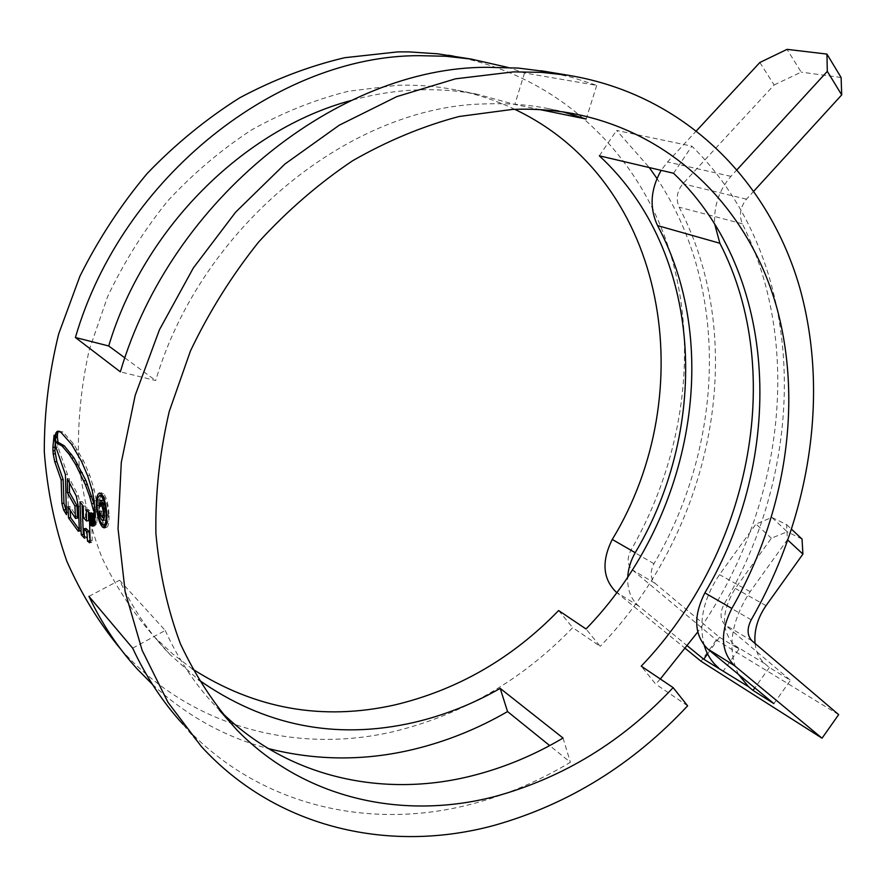 <?xml version="1.0" encoding="UTF-8"?>
<svg xmlns="http://www.w3.org/2000/svg" width="886" height="886" viewBox="0 0 886 886"><rect width="100%" height="100%" fill="white"/><g stroke="black" fill="none" stroke-linecap="round" stroke-linejoin="round"><path stroke-width="0.66" stroke-dasharray="4.43 3.32" d="M563.474 112.024L546.95 108.325C527.358 104.603 507.113 103.119 486.215 103.883C352.152 105.423 201.986 224.479 155.681 380.548L120.352 371.843M124.926 357.911L155.681 380.548M540.15 109.642L514.821 104.47L477.211 94.259C458.461 90.693 439.135 89.22 419.233 89.84C396.618 90.582 373.826 94.16 350.845 100.572M514.722 109.321C495.85 100.317 475.782 93.772 454.507 89.674C436.045 86.163 417.029 84.691 397.46 85.277L348.508 91.214C315.56 99.453 283.398 112.267 252.012 129.644C221.533 149.501 193.469 173.235 167.831 200.823C143.986 230.294 123.918 262.234 107.605 296.644L89.22 349.97C81.091 386.451 77.547 422.633 78.588 458.516C82.221 493.69 90.062 526.871 102.134 558.047C116.376 587.662 133.919 614.076 154.762 637.278L172.892 654.145L192.362 668.919M132.656 648.153L165.239 630.478L119.577 580.241C132.8 608.837 149.723 633.712 170.345 654.865L198.442 679.673M165.239 630.478C178.994 660.69 196.648 686.816 218.222 708.878L219.296 709.974M182.937 724.283L183.258 724.626C258.391 806.814 370.736 830.891 472.105 803.956C506.482 794.908 539.231 781.02 570.374 762.292L549.685 745.591M121.039 649.56L122.401 651.066C192.993 728.591 298.66 754.097 394.27 731.437C462.802 714.537 522.275 679.95 572.688 627.653L600.187 646.359L586.011 628.971M759.856 62.496L774.131 84.956L682.862 183.79C676.926 191.21 675.686 199.007 679.141 207.18C751.018 344.698 711.901 530.836 600.187 646.359M753.953 190.999L746.466 199.195C740.253 207.036 738.88 215.232 742.335 223.793C804.621 348.353 781.74 511.953 697.725 632.028M660.325 679.008L655.629 684.081L641.242 666.161M687.614 705.832L655.629 684.081M152.492 684.479C186.713 715.91 225.31 737.263 268.281 748.559M755.049 643.435C756.057 652.162 759.313 658.896 764.795 663.647L769.369 667.501L790.467 680.293L725.036 624.863C720.074 619.668 719.753 612.769 724.072 604.163C810.524 458.117 807.556 259.642 691.9 146.168L616.601 130.43L649.294 167.565M707.582 653.912L719.51 637.267L655.208 583.409C650.335 578.392 649.925 571.824 653.979 563.706C723.951 444.595 730.64 288.902 656.936 178.463M838.665 714.625L716.342 639.98L632.161 569.731C627.31 564.77 626.878 558.324 630.854 550.361C683.272 459.302 699.497 348.32 669.683 251.159C639.36 154.662 560.406 75.775 453.577 56.139M546.562 71.655L572.168 77.403L596.721 85.366L524.523 72.973L508.099 67.469M719.51 637.267L738.979 649.073L722.998 671.411M687.602 646.038L638.773 606.113C630.943 599.379 627.255 589.688 627.72 577.052M685.609 648.685L616.767 592.568M738.979 649.073L734.439 645.263C720.96 630.5 721.248 611.562 735.302 588.437L771.374 538.223L787.244 531.777L771.883 517.446L755.968 524.025L771.374 538.223M558.623 610.543L572.688 627.653M716.342 639.98L701.059 661.288M673.537 173.257L691.9 146.168M599.313 155.803L616.601 130.43M769.369 667.501L754.839 687.879M773.899 703.617L790.467 680.293M88.932 596.356L119.577 580.241M563.042 738.038L570.374 762.292M524.523 72.973L514.821 104.47M596.721 85.366L586.155 119.034M774.131 84.956L801.188 72.131L787.045 49.361M841.113 77.503L801.188 72.131M696.662 130.574L667.512 161.983L661.144 170.345M737.241 169.481L730.928 176.358C719.199 189.903 713.773 205.751 714.648 223.892M802.029 539.065L787.244 531.777M738.392 674.301C726.863 649.084 730.784 621.529 750.154 591.66L787.41 539.707L786.635 524.634L771.883 517.446M786.635 524.634L791.707 529.385M704.281 645.573C698.312 622.249 703.384 598.604 719.51 574.649L755.968 524.025M788.008 540.25L787.41 539.707M109.056 515.608C109.188 522.973 108.291 526.96 106.342 527.558L104.559 526.649C101.248 522.441 99.221 515.187 98.49 504.898C98.435 497.489 99.553 493.436 101.824 492.749L103.573 493.524C106.708 497.677 108.535 505.042 109.056 515.608L106.863 515.94M103.573 493.524L101.392 493.845M98.49 504.898L97.061 505.109M108.28 514.81C107.826 505.817 106.254 499.538 103.551 495.983L102.023 495.296C100.118 495.905 99.188 499.361 99.243 505.651C99.863 514.478 101.58 520.68 104.404 524.268L105.966 525.01C107.616 524.457 108.391 521.046 108.28 514.81L106.829 515.032M99.243 505.651L97.072 505.961M66.184 510.557L68.51 514.367L66.461 514.666M55.165 444.03L56.139 434.915L57.978 447.009L67.469 474.254L68.51 514.367M56.139 434.915L54.09 435.17M57.978 447.009L55.929 447.275M67.469 474.254L65.398 474.542M79.308 529.673L80.305 530.869L79.064 531.068M69.429 483.247L69.507 478.65L78.444 495.883L80.449 506.404L81.368 528.067L80.305 530.869M70.127 510.402L69.916 506.349L77.58 518.111M69.916 506.349L67.857 506.648M69.507 478.65L67.436 478.938M78.444 495.883L76.34 496.182M80.449 506.404L78.356 506.714M84.292 535.487L86.584 537.868L86.008 528.477M90.139 541.213L91.369 542.265L89.907 542.498M88.456 512.03L88.445 509.528L91.446 512.507L92.233 540.128L91.369 542.265M79.984 501.819L82.088 501.52L85.355 505.917L85.543 517.324L88.622 520.658M85.355 505.917L83.24 506.227M85.543 517.324L83.428 517.645M88.445 509.528L86.319 509.849M91.446 512.507L89.309 512.828M86.584 537.868L84.48 538.201M93.24 513.47L92.199 512.894L92.365 524.711L93.329 525.387L93.24 513.47L91.103 513.78M92.365 524.711L91.18 524.9M92.199 512.894L90.062 513.215M93.329 525.387L91.203 525.708M94.758 513.337L94.038 513.337L94.093 525.32L95.023 525.885L94.979 513.293L92.842 513.614L94.979 513.293M94.093 525.32L92.875 525.509M94.038 513.337L91.9 513.659M95.023 525.885L92.886 526.218M95.633 513.193L95.754 525.033L96.939 522.596L97.161 509.384L96.807 511.388L94.891 513.304M97.161 509.384L95.001 509.705M96.939 522.596L94.791 522.928M95.754 525.033L93.617 525.365M57.9 432.667L58.686 431.26M94.503 505.385L95.688 510.391L96.574 506.991L96.352 500.668L94.293 489.847L89.785 475.35L83.55 460.908L73.737 444.074L62.939 431.969L58.974 431.227M95.688 510.391L93.539 510.713M106.475 512.772C106.652 517.202 106.187 519.717 105.08 520.303L104.072 519.794C102.643 518.354 101.691 515.353 101.237 510.779L104.637 517.313L105.567 511.798L103.584 502.905L102.953 502.606L101.956 506.438L101.07 505.552L102.621 500.003L103.507 500.413C105.301 502.683 106.287 506.803 106.475 512.772L104.282 513.105M101.237 510.779L99.066 511.1M102.123 511.676L99.952 511.997M103.895 516.948L101.724 517.28M103.584 502.905L102.687 503.038M101.956 506.438L99.786 506.759M101.07 505.552L99.819 505.729M103.507 500.413L101.325 500.734M742.335 223.793L679.141 207.18M751.217 619.823L724.072 604.163M653.979 563.706L630.854 550.361M638.773 606.113L616.844 592.468M764.795 663.647L734.439 645.263M752.07 640.899L725.036 624.863M655.208 583.409L632.161 569.731M746.466 199.195L682.862 183.79M730.928 176.358L667.512 161.983M766.047 605.636L735.302 588.437M750.154 591.66L719.51 574.649M103.551 495.983L102.909 496.071M104.404 524.268L102.233 524.601M56.305 438.138L54.256 438.393M81.368 528.067L79.286 528.388M80.105 530.648L79.164 530.803M92.233 540.128L90.117 540.46M96.807 511.388L94.935 511.665M96.53 523.947L94.381 524.268M62.939 431.969L60.868 432.235M73.737 444.074L71.622 444.351M77.447 449.866L75.332 450.143M83.55 460.908L81.412 461.196M89.785 475.35L87.625 475.649M94.293 489.847L92.133 490.157M96.352 500.668L94.193 500.989M96.574 506.991L94.414 507.313M105.567 511.798L104.249 511.997M220.26 711.181L218.222 708.878M170.345 654.865L154.762 637.278M574.327 113.84L546.95 108.325M477.211 94.259L454.507 89.674M201.288 746.433L183.258 724.626M137.341 669.118L122.401 651.066M104.16 527.89L106.342 527.558M99.642 493.059L101.824 492.738M78.71 531.379L80.792 531.057M89.641 542.741L91.756 542.409M59.849 431.006L57.789 431.26M100.428 500.302L102.61 499.981M102.898 520.636L105.08 520.303"/><path stroke-width="1.33" d="M350.845 100.572C244.126 129.079 143.975 227.879 108.712 345.972L124.926 357.911M192.362 668.919C254.98 708.988 322.327 721.016 394.403 705.023C457.32 690.05 512.064 658.553 558.623 610.543L586.011 628.971C689.275 522.884 724.637 350.668 657.567 225.598C649.261 207.833 650.457 189.416 661.144 170.345M198.442 679.673C264.216 725.955 335.993 740.231 413.751 722.489C443.941 715.456 472.759 704.082 500.202 688.389L563.042 738.038C534.336 755.093 504.223 767.619 472.681 775.638C383.66 798.408 286.521 778.118 219.296 709.974M673.138 687.625L687.614 705.832C632.914 764.419 568.679 804.2 494.897 825.187C391.922 853.439 277.695 829.894 201.288 746.433L167.897 702.188L142.125 650.28L125.181 591.914L118.037 528.654L121.293 462.426L135.181 395.366L159.436 329.791L193.325 267.993L235.665 212.119L284.915 164.032L339.26 125.203L396.751 96.629L455.448 78.832L513.481 71.877L541.435 72.353L568.646 75.332C685.664 94.691 769.502 181.763 799.892 288.238C829.695 395.533 809.494 518.232 751.217 619.823C746.798 628.617 747.086 635.65 752.07 640.899L838.665 714.625L822.042 738.193L734.416 665.596C720.706 651.542 719.853 632.493 731.847 608.449C784.631 516.527 803.115 405.744 777.144 308.915C750.63 212.751 677.081 134.14 574.327 113.84C554.426 110.063 533.837 108.579 512.551 109.399L459.103 116.498C422.932 126.078 387.448 140.819 352.65 160.731C318.761 183.468 287.407 210.58 258.612 242.055C231.767 275.646 209.041 311.961 190.435 351.011L169.27 411.37C159.713 452.536 155.26 493.203 155.892 533.361C159.402 572.611 167.576 609.424 180.412 643.79C195.662 676.306 214.523 705.068 237.005 730.075C305.349 800.124 404.68 820.358 495.606 796.326C563.385 777.687 622.559 741.46 673.138 687.625L641.242 666.161C748.67 554.038 787.311 374.213 719.875 243.262L657.567 225.598M754.839 687.879L753.045 690.415L773.899 703.617L707.726 648.995C694.092 635.107 693.14 616.401 704.868 592.878C784.763 458.173 780.444 275.236 673.537 173.257L599.313 155.803C703.539 252.156 710.782 425.778 635.229 552.698L612.27 539.452C701.103 393.727 668.941 182.306 514.722 109.321M563.474 112.024L586.155 119.034L540.15 109.642M268.281 748.559C316.424 760.764 364.844 761.041 413.518 749.368C446.422 741.427 477.775 728.824 507.556 711.569L549.685 745.591M697.725 632.028L660.325 679.008M546.562 71.655L518.288 68.078L486.946 67.303C339.227 67.004 171.242 198.353 120.352 371.843L75.41 337.5C122.058 176.303 278.846 55.054 419.532 55.674L445.702 56.25L471.252 59.096L437.817 53.825L408.723 51.875L397.626 51.897L344.665 57.712C308.948 66.162 273.973 79.518 239.729 97.792C206.416 118.779 175.594 143.975 147.264 173.401C120.839 204.91 98.39 239.187 79.917 276.233L58.709 333.834C48.963 373.36 44.167 412.71 44.3 451.86C47.224 490.335 54.733 526.782 66.815 561.192C81.279 593.997 99.343 623.456 121.039 649.56M182.937 724.283C162.88 702.343 146.112 676.959 132.656 648.153L88.932 596.356C101.912 623.766 118.048 648.031 137.341 669.118L152.492 684.479M96.33 505.219C97.061 515.508 99.088 522.762 102.388 526.982L104.16 527.89C106.098 527.292 107.007 523.316 106.863 515.94C106.342 505.385 104.515 498.021 101.392 493.845L99.642 493.059C97.371 493.746 96.264 497.799 96.33 505.219L97.061 505.109M93.484 513.515L93.617 525.365L94.791 522.928L95.001 509.705L93.484 513.515L94.891 513.304M92.842 513.614L92.886 526.218L91.967 525.653L91.9 513.659L92.62 513.659M91.103 513.78L91.203 525.708L90.239 525.044L90.062 513.215L91.103 513.78M83.904 528.809L84.48 538.201L81.268 534.779L79.984 501.819L83.24 506.227L83.428 517.645L86.507 520.979L86.319 509.849L89.309 512.828L90.117 540.46L89.63 542.73L87.504 541.091L86.961 531.921L83.904 528.809L86.008 528.477L89.065 531.6L86.961 531.921M78.223 531.19L68.543 517.922L67.857 506.648L75.498 518.421L74.911 506.006L67.38 492.627L67.436 478.938L76.34 496.182L78.356 506.714L79.286 528.388L78.223 531.19L79.064 531.068M66.461 514.666L65.398 474.542L55.929 447.275L54.09 435.17L52.872 447.375L53.215 454.02L54.788 461.872L61.123 479.869L61.909 503.503L63.626 509.993L66.461 514.666M55.309 437.374L55.995 442.502L62.175 446.079L69.341 454.551L75.742 464.641L85.355 484.609L89.73 496.603L93.539 510.713L94.414 507.313L94.193 500.989L92.133 490.157L87.625 475.649L81.412 461.196L71.622 444.351L60.868 432.235L57.789 431.26L55.84 432.933L55.309 437.374L57.368 437.119L57.468 434.328L55.408 434.594M656.936 178.463L649.294 167.565M453.577 56.139L448.504 55.297M508.099 67.469L471.252 59.096M753.045 690.415L748.426 686.617L703.75 659.239L707.582 653.912M627.72 577.052C628.24 568.646 630.743 560.528 635.229 552.698M616.767 592.568L616.014 591.948C602.724 578.68 601.472 561.181 612.27 539.452M703.75 659.239L687.602 646.038M822.042 738.193L701.059 661.288L685.609 648.685M500.202 688.389L507.556 711.569M108.712 345.972L75.41 337.5M841.7 94.913L827.325 71.356L826.926 54.079L841.113 77.503L841.7 94.913L753.953 190.999M826.926 54.079L787.045 49.361L759.856 62.496L696.662 130.574M827.325 71.356L737.241 169.481M714.648 223.892L719.875 243.262M791.707 529.385L802.029 539.065L802.915 554.104L788.008 540.25M755.049 643.435C753.986 630.455 757.652 617.852 766.047 605.636L802.915 554.104M718.413 667.656C711.835 662.219 707.128 654.854 704.281 645.573M748.426 686.617L738.392 674.301M104.559 526.649L102.388 526.982M97.072 505.961C97.017 499.671 97.947 496.226 99.841 495.628L101.369 496.293C104.061 499.848 105.633 506.127 106.087 515.143C106.198 521.378 105.434 524.778 103.784 525.354L102.233 524.601C99.42 521.012 97.704 514.799 97.072 505.961M106.829 515.032L106.087 515.143M55.165 444.03L54.91 450.664L56.826 461.606L63.172 479.592L63.947 503.204L66.184 510.557M63.947 503.204L61.909 503.503M63.172 479.592L61.123 479.869M54.91 447.12L52.872 447.375M70.127 510.402L70.592 517.612L79.308 529.673M75.498 518.421L77.58 518.111L76.993 505.707L69.451 492.339L69.429 483.247M70.592 517.612L68.543 517.922M76.993 505.707L74.911 506.006M69.451 492.339L67.38 492.627M82.11 505.795L83.362 534.457L84.292 535.487M90.139 541.213L89.065 531.6M86.507 520.979L88.622 520.658L88.456 512.03M83.362 534.457L81.268 534.779M89.907 542.498L89.253 542.597M89.608 540.759L87.504 541.091M91.18 524.9L90.239 525.044M92.875 525.509L91.967 525.653M94.503 505.385L85.931 480.522L73.959 457.863L64.257 445.813L58.055 442.236L55.995 442.502M58.055 442.236L57.368 437.119M57.468 434.328L57.9 432.667L55.84 432.933M101.901 520.126L102.898 520.636C104.005 520.06 104.47 517.546 104.282 513.105C104.105 507.169 103.119 503.038 101.325 500.734L100.439 500.324L98.9 505.862L99.786 506.759L100.771 502.927L101.403 503.226L103.385 512.13L102.455 517.645L99.066 511.1C99.52 515.652 100.461 518.653 101.901 520.126L103.662 519.849M102.687 503.038L101.403 503.226M99.819 505.729L98.9 505.862M731.847 608.449L704.868 592.878M616.844 592.468L616.014 591.948M734.416 665.596L707.726 648.995M102.909 496.071L101.369 496.293M65.664 509.694L63.626 509.993M56.826 461.606L54.788 461.872M55.242 453.743L53.215 454.02M54.91 450.664L52.872 450.93M79.164 530.803L78.023 530.969M58.686 431.26L56.914 431.482M94.027 503.503L91.878 503.813M91.867 496.293L89.73 496.603M87.481 484.31L85.355 484.609M85.931 480.522L83.793 480.821M82.243 472.603L80.128 472.902M77.846 464.353L75.742 464.641M73.959 457.863L71.855 458.14M71.434 454.274L69.341 454.551M64.257 445.813L62.175 446.079M104.249 511.997L103.385 512.13M237.005 730.075L220.26 711.181M568.646 75.332L541.169 70.758M99.841 495.617L102.023 495.296M103.784 525.354L105.966 525.01M102.455 517.645L104.205 517.38M100.771 502.916L102.532 502.661"/></g></svg>
